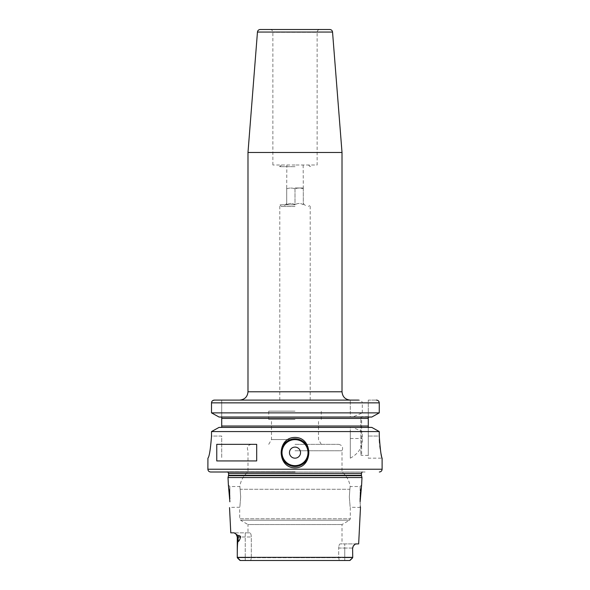 <?xml version="1.0" encoding="UTF-8"?>
<svg xmlns="http://www.w3.org/2000/svg" width="590" height="590" viewBox="0 0 590 590"><rect width="100%" height="100%" fill="white"/><g stroke="black" fill="none" stroke-linecap="round" stroke-linejoin="round"><path stroke-width="0.44" stroke-dasharray="2.95 2.21" d="M295 411.156L268.723 411.156L295 411.156M295 419.453L268.723 419.453L295 419.453M295 439.55L271.489 439.55L295 439.55M295 444.344L338.557 444.344L295 444.344M295 450.782L342.016 450.782L295 450.782M295 472L365.276 472L295 472M349.863 489.272C350.254 485.629 350.254 485.629 349.863 489.272C350.254 485.629 350.254 485.629 349.863 489.272L349.332 496.891L349.863 489.272L295 489.272L349.863 489.272M360.21 496.389L360.129 486.521L360.129 498.771M349.332 496.891C350.401 510.276 350.401 510.276 349.332 496.891C350.401 510.276 350.401 510.276 349.332 496.891M240.137 489.272L240.668 496.891L240.137 489.272C239.746 485.629 239.746 485.629 240.137 489.272C239.746 485.629 239.746 485.629 240.137 489.272L295 489.272L240.137 489.272M240.668 496.891C239.599 510.269 239.599 510.269 240.668 496.891C239.599 510.269 239.599 510.269 240.668 496.891M229.871 496.891L229.871 486.521L229.871 496.891M229.871 501.773L229.864 498.506M247.984 532.844L245.248 532.844L249.872 532.844L247.984 532.844L247.984 524.54L342.016 524.54L247.984 524.54L240.514 520.225L295 520.225L240.514 520.225L239.688 518.787L350.312 518.787L239.688 518.787L239.688 507.26L229.547 507.385M229.857 498.034L229.79 496.374M229.06 488.963L228.809 487.384M228.75 487.023L228.559 485.909M228.537 485.813L228.389 485.039L229.871 486.521L239.857 486.521C240.683 480.621 243.39 475.783 247.984 472L247.984 450.782C246.605 447.279 247.756 445.133 251.443 444.344M228.013 477.531L361.987 477.531M237.283 557.734L245.248 557.734L237.283 557.734L237.283 536.989L251.296 536.989C251.17 534.51 250.691 533.131 249.872 532.844C250.691 533.131 251.17 534.51 251.296 536.989L251.296 557.734L250.743 560.5L349.723 560.5L240.278 560.5L237.342 557.793L239.916 560.367M353.351 545.853L352.614 548.051L352.717 557.351L237.283 557.351C237.261 546.628 237.549 541.318 238.146 541.413L238.146 536.989A4.145 3.695 -90 0 0 237.881 535.447L235.558 533.581M237.881 535.447C239.54 535.462 240.432 535.978 240.558 536.989C239.769 539.894 238.965 541.369 238.146 541.413M235.484 533.515L234.142 532.844L230.786 532.844M240.278 560.5L250.743 560.5L251.296 557.734L245.248 557.734L245.248 532.844L234.142 532.844L245.248 532.844L245.248 557.734L295 557.734L251.296 557.734L251.296 536.989L240.558 536.996M352.717 557.351L352.717 557.734L344.752 557.734L344.752 560.5L344.752 543.906L344.752 548.051L338.704 548.051L338.704 557.734L295 557.734L344.752 557.734L344.752 548.051L352.717 548.051L352.717 557.734L338.704 557.734L339.257 560.5L338.704 557.734L338.704 548.051C338.83 545.573 339.309 544.194 340.128 543.906L355.519 543.906L340.128 543.906C339.309 544.194 338.83 545.573 338.704 548.051L344.752 548.058M349.723 560.5L352.65 557.801M250.743 560.5L245.248 560.5L245.248 557.734L245.248 560.5M358.661 543.906L354.642 544.297M340.128 543.906L342.016 543.906L340.128 543.906M354.295 544.607L353.366 545.831M360.129 501.773C360.542 509.458 360.542 509.458 360.129 501.773L360.129 507.26L360.129 501.773M360.461 507.43L350.312 507.26L350.312 518.787L349.479 520.225L295 520.225L349.479 520.225L342.016 524.54L342.016 543.906M338.557 444.344C342.244 445.133 343.395 447.279 342.016 450.782L342.016 472C346.61 475.783 349.317 480.621 350.143 486.521L360.129 486.521L361.611 485.039L360.94 488.963M350.312 458.172C358.882 453.378 362.88 446.822 362.304 438.503L362.304 431.563L352.687 427.403L350.312 427.403L350.312 458.172L350.312 431.563L211.515 431.563L211.515 436.047L221.707 436.047L221.707 458.172L221.707 436.047L211.515 436.047M369.207 417.034L221.67 417.034L371.796 417.034L368.285 417.351L368.285 436.047L379.259 436.047L379.259 431.563L362.304 431.563M379.259 436.099L379.333 439.454M379.532 442.817L379.849 446.011M380.233 448.901L382.121 458.172L368.285 458.172L368.285 436.047L368.285 458.172M368.3 427.094L371.796 427.403L352.687 427.403M219.052 427.403L350.312 427.403L350.312 431.563M376.944 400.145L377.541 400.322M377.998 400.566L378.913 401.532M371.796 417.034L352.687 417.034L362.304 412.875L379.259 412.875L379.259 402.859L362.304 402.859C362.113 401.2 360.91 400.278 358.683 400.094L214.406 400.094L221.707 400.094L221.707 418.413L368.285 418.413L368.285 426.024L368.285 418.413M368.3 417.344L368.285 400.094L376.398 400.094L368.285 400.094L368.285 417.351M295 400.094L239.688 400.094M368.285 427.086L368.285 436.047L379.259 436.047M368.285 416.688L361.648 416.688L361.648 455.406L361.648 416.688A0.826 0.826 0 0 0 360.822 417.514L360.822 454.58L360.822 417.514M368.285 427.403L368.285 455.406L368.285 427.403M371.796 427.403L369.207 427.403M352.687 417.034L350.312 417.034L350.312 412.875L211.515 412.875M219.052 417.034L350.312 417.034L350.312 400.094L350.312 412.875M362.304 412.875L362.304 402.859M211.574 402.306L211.758 401.753M211.928 401.436L212.784 400.566M221.707 427.403L221.707 418.413M221.707 400.094L221.707 417.034M368.285 455.406L361.648 455.406A0.826 0.826 0 0 1 360.822 454.58M247.984 152.493L342.016 152.493M260.219 29.5L329.781 29.5M295 29.5L319.891 29.5C318.209 29.662 317.287 30.584 317.125 32.266L272.875 32.266L317.125 32.266L317.125 165.016L295 165.016L317.125 165.016M295 165.016L272.875 165.016L295 165.016M295 166.675L279.785 166.675L295 166.675M295 204.841L279.785 204.841L295 204.841M295 206.5L281.445 206.5L295 206.5M303.297 204.745C303.297 203.026 303.297 203.026 303.297 204.745C303.297 203.026 303.297 203.026 303.297 204.745C300.531 203.026 297.766 203.026 295 204.745C297.766 203.026 300.531 203.026 303.297 204.745L303.297 188.8C303.297 187.812 303.297 187.812 303.297 188.8C303.297 187.812 303.297 187.812 303.297 188.8C300.531 187.812 297.766 187.812 295 188.8C297.766 187.812 300.531 187.812 303.297 188.8L303.297 204.745M295 187.981L303.157 187.981L295 187.981M295 188.8C292.234 187.812 289.469 187.812 286.703 188.8C286.703 187.812 286.703 187.812 286.703 188.8C286.703 187.812 286.703 187.812 286.703 188.8C289.469 187.812 292.234 187.812 295 188.8L295 204.745C292.234 203.026 289.469 203.026 286.703 204.745C289.469 203.026 292.234 203.026 295 204.745L295 188.8M286.703 204.745L286.703 188.8L286.703 204.745C286.703 203.026 286.703 203.026 286.703 204.745C286.703 203.026 286.703 203.026 286.703 204.745M216.759 460.938L256.687 460.938M216.759 444.344L256.687 444.344M295 438.812A13.828 13.828 0 0 0 281.172 452.641A13.828 13.828 0 0 0 295 466.469A13.828 13.828 0 0 0 308.828 452.641A13.828 13.828 0 0 0 295 438.812A13.828 13.828 0 0 0 281.172 452.641A13.828 13.828 0 0 0 295 466.469M352.614 548.051L344.752 548.051M350.084 560.367L352.658 557.793M361.486 475.68L228.514 475.68M228.566 475.245L361.434 475.245M361.434 473.372L228.566 473.372M295 471.727L226.678 471.727L295 471.727M207.879 469.234L382.114 469.234M211.515 402.859L350.312 402.859M350.312 438.503L362.304 438.503M368.285 426.024L221.707 426.024M342.016 391.797L247.984 391.797M257.461 32.052L332.539 32.052M268.723 419.453L268.723 411.156M321.27 419.453L321.27 411.156M321.27 444.344L318.504 439.55L318.504 419.453M268.723 444.344L271.489 439.55L271.489 419.453M352.717 548.051L353.299 545.934M237.283 536.989L236.052 534.038M224.724 472L227.843 472M362.157 472L365.276 472M272.875 165.016L272.875 32.266C272.713 30.584 271.791 29.662 270.109 29.5M281.445 165.016L279.785 166.675L279.785 165.016M279.785 400.094L279.785 204.841L281.445 206.5M308.548 165.016L310.207 166.675L310.207 165.016M310.207 400.094L310.207 204.841L308.548 206.5M303.297 203.454L306.335 206.5M303.157 165.016L303.297 188.062M286.703 188.062L286.843 165.016M286.703 203.454L283.657 206.5"/><path stroke-width="0.89" d="M229.871 498.609L228.389 485.039L229.871 501.773C229.458 509.458 229.458 509.458 229.871 501.773C229.458 509.458 229.458 509.458 229.871 501.773M229.864 498.506L229.857 498.034M229.79 496.374L229.097 489.243M229.525 507.606L230.786 532.844L234.142 532.844L237.881 535.447C239.547 535.469 240.447 535.986 240.558 536.989L237.283 536.989L236.052 534.038M237.283 536.989L237.283 557.351C237.261 546.635 237.549 541.325 238.146 541.413C238.965 541.377 239.769 539.902 240.558 536.989M361.611 485.039L361.987 477.531L228.013 477.531L228.389 485.039M352.717 557.351L352.614 548.051L352.717 557.351L237.283 557.351L240.278 560.5L349.723 560.5L352.658 557.793M239.916 560.367L239.474 559.94M239.26 559.726L237.283 557.734M352.65 557.801L351.205 559.268M351.05 559.423L350.091 560.36M250.743 560.5L349.723 560.5M245.248 560.5L240.278 560.5M352.614 548.051L353.299 545.934L355.519 543.906L358.661 543.906L360.475 507.606M360.129 498.609L360.129 501.773C360.542 509.458 360.542 509.458 360.129 501.773L361.611 485.039L360.129 498.609M360.416 506.987L360.461 507.43M360.94 488.963L360.21 496.389M295 472L210.645 472L295 472M211.515 436.047C210.497 449.44 209.303 456.815 207.923 458.172C209.303 456.815 210.497 449.44 211.515 436.047L211.515 431.563L379.259 431.563L379.259 436.047C380.203 449.337 381.155 456.712 382.114 458.172C381.184 456.896 380.233 449.521 379.259 436.047L379.259 436.099M379.333 439.454L379.532 442.817M379.849 446.011L380.233 448.901M295 437.426C313.379 437.36 313.342 467.944 295 467.855C276.614 467.922 276.666 437.33 295 437.426M295 438.812A13.828 13.828 0 0 1 308.828 452.641A13.828 13.828 0 0 1 295 466.469A13.828 13.828 0 0 1 281.172 452.641A13.828 13.828 0 0 1 295 438.812M379.348 472C381.029 471.838 381.951 470.916 382.114 469.234L207.879 469.234L207.923 458.172M216.759 460.938L216.759 444.344L256.687 444.344L256.687 460.938L216.759 460.938M379.259 431.563L371.796 427.403L379.259 431.563M219.052 427.403L211.515 431.563L219.052 427.403L371.796 427.403M212.784 400.566L214.406 400.094L358.683 400.094M378.913 401.532L379.259 402.859C379.082 401.163 378.124 400.241 376.398 400.094L376.944 400.145M377.541 400.322L377.998 400.566M371.796 417.034L219.052 417.034L211.515 412.875L379.259 412.875L371.796 417.034L379.259 412.875L379.259 402.859L211.515 402.859L211.574 402.306M369.207 417.034L368.285 417.351L369.207 417.034L368.285 417.351L368.285 418.413L368.285 417.034L368.285 418.413L221.707 418.413L221.707 417.034M221.707 427.403L221.707 426.024L368.285 426.024L368.285 427.403L368.285 426.024L368.285 427.086L369.207 427.403M219.052 417.034L211.515 412.875L211.515 402.859C211.699 401.163 212.658 400.241 214.406 400.094L221.707 400.094M350.312 400.094C345.275 399.6 342.51 396.834 342.016 391.797L247.984 391.797C247.49 396.834 244.725 399.6 239.688 400.094L295 400.094M368.285 426.024L368.285 418.413M211.515 412.875L211.515 402.859M221.707 426.024L221.707 418.413M342.016 391.797L342.016 152.493L247.984 152.493L247.984 391.797M257.461 32.052L332.539 32.052C332.281 30.481 331.359 29.633 329.781 29.5L260.219 29.5C258.641 29.633 257.719 30.481 257.461 32.052L247.984 152.493M295 29.5L319.891 29.5M295 447.109A5.531 5.531 0 0 0 289.469 452.641A5.531 5.531 0 0 0 295 458.172A5.531 5.531 0 0 0 300.531 452.641A5.531 5.531 0 0 0 295 447.109M237.881 535.447A4.145 3.695 -90 0 1 238.146 536.989L238.146 541.413M228.013 477.531L228.514 475.68L361.486 475.68L361.987 477.531M361.486 475.68L361.434 475.245L228.566 475.245L228.566 473.372L227.843 472M228.566 473.372L361.434 473.372L362.157 472M295 439.639A12.995 12.995 0 0 0 281.998 452.641A12.995 12.995 0 0 0 295 465.643A12.995 12.995 0 0 0 307.995 452.641A12.995 12.995 0 0 0 295 439.639M352.717 548.051L353.299 545.934M228.514 475.68L228.566 475.245M361.434 475.245L361.434 473.372M207.879 469.234C208.049 470.916 208.971 471.838 210.645 472M382.114 469.234L382.114 458.172M332.539 32.052L342.016 152.493"/></g></svg>
